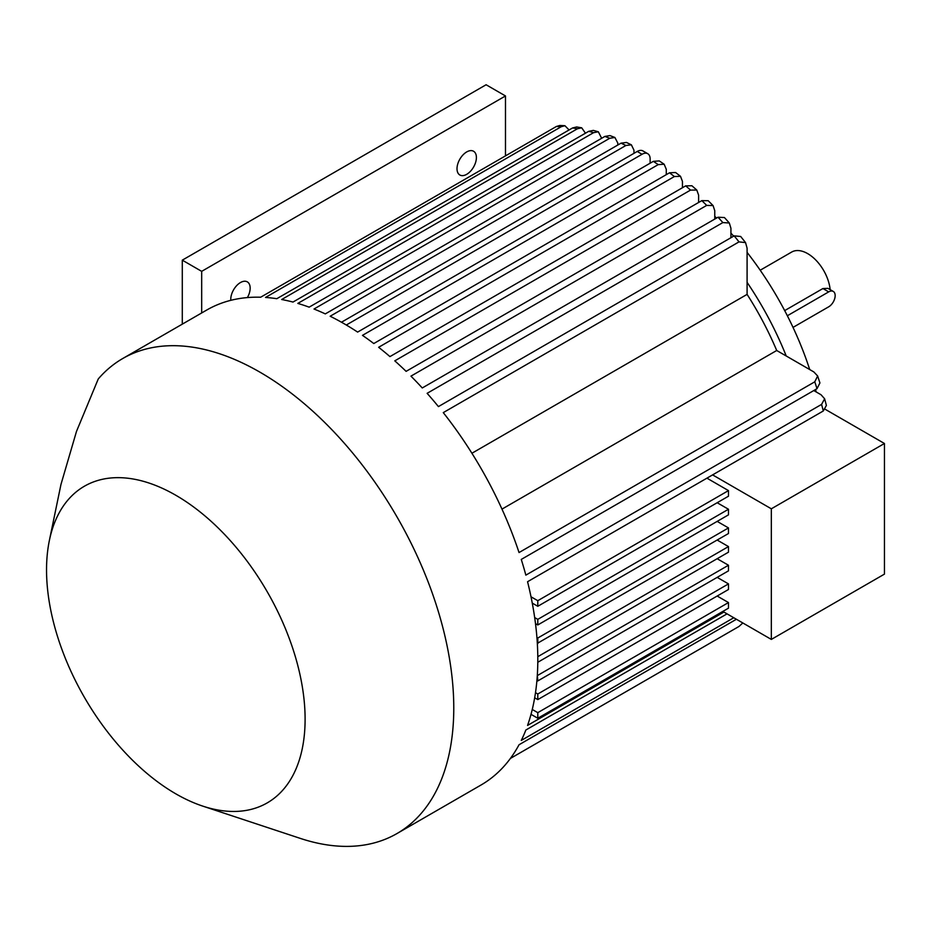 <?xml version="1.0" encoding="UTF-8"?>
<svg xmlns="http://www.w3.org/2000/svg" width="931" height="931" viewBox="0 0 931 931"><rect width="100%" height="100%" fill="white"/><g stroke="black" fill="none" stroke-linecap="round" stroke-linejoin="round"><path stroke-width="1.4" d="M247.39 297.583A13.709 7.913 120 0 0 247.32 281.872A13.709 7.913 120 0 0 240.466 282.547A13.709 7.913 120 0 0 230.807 300.329M466.71 174.318A13.709 7.913 120 0 0 475.66 162.238A13.709 7.913 120 0 0 473.565 151.253A13.709 7.913 120 0 0 466.71 151.928A13.709 7.913 120 0 0 457.749 164.007A13.709 7.913 120 0 0 459.856 175.005A13.709 7.913 120 0 0 466.71 174.318M760.208 270.223L791.687 252.045A31.991 18.469 60 0 1 807.689 253.628A31.991 18.469 60 0 1 830.149 289.634M784.682 310.605L822.911 288.54L827.95 288.366L833.268 291.426A9.147 5.283 120 0 0 828.695 291.88L822.911 288.54M714.764 216.318A228.537 131.946 60 0 1 716.544 218.052M730.928 233.099A228.537 131.946 60 0 1 733.64 236.148M747.093 252.382A228.537 131.946 60 0 1 809.714 369.549M815.544 389.53A228.537 131.946 60 0 1 816.161 391.939M471.912 453.257L747.093 294.382L747.093 282.361A228.537 131.946 60 0 1 786.23 355.991L776.71 350.498L501.984 509.117M49.39 540.399L60.969 484.434L76.482 431.437L98.255 378.964A274.249 158.34 60 0 1 122.729 358.528A274.249 158.34 60 0 1 259.854 372.121A274.249 158.34 60 0 1 439.013 613.785A274.249 158.34 60 0 1 396.978 833.548A274.249 158.34 60 0 1 300.329 838.4L202.807 806.13A182.837 105.564 60 0 1 175.819 793.84A182.837 105.564 60 0 1 49.39 540.399A182.837 105.564 60 0 1 175.819 495.269A182.837 105.564 60 0 1 304.39 703.114A182.837 105.564 60 0 1 202.807 806.13M742.81 622.967L739.005 626.447L510.409 758.428M736.398 619.266L519.044 744.753A274.249 158.34 60 0 1 481.013 785.031L396.978 833.548M727.041 613.855L525.852 730.02A274.249 158.34 60 0 1 521.267 740.436L733.779 617.742M823.295 410.978A274.249 158.34 -120 0 0 821.584 404.391L824.633 398.782L826.379 405.439L823.295 410.978L527.563 581.724A274.249 158.34 60 0 1 531.007 596.783A274.249 158.34 60 0 1 532.264 603.102A274.249 158.34 60 0 1 534.673 617.556A274.249 158.34 60 0 1 535.5 623.63A274.249 158.34 60 0 1 536.919 637.514A274.249 158.34 60 0 1 537.327 643.344A274.249 158.34 60 0 1 537.792 656.681A274.249 158.34 60 0 1 537.792 662.278A274.249 158.34 60 0 1 537.327 675.068A274.249 158.34 60 0 1 536.919 680.433A274.249 158.34 60 0 1 535.5 692.664A274.249 158.34 60 0 1 534.673 697.796A274.249 158.34 60 0 1 532.264 709.469A274.249 158.34 60 0 1 531.007 714.345A274.249 158.34 60 0 1 527.563 725.412L723.911 612.051M821.584 404.391L525.852 575.137A274.249 158.34 60 0 0 521.267 559.426L816.999 388.692A274.249 158.34 -120 0 0 814.776 381.815L519.044 552.548A274.249 158.34 60 0 0 443.272 412.619L739.005 241.885A274.249 158.34 -120 0 0 734.163 235.857L740.68 236.474L745.545 242.595L739.005 241.885M730.928 237.719L730.928 228.293L729.322 222.998L722.852 222.579L427.12 393.324A274.249 158.34 60 0 1 438.431 406.591L734.163 235.857M714.764 219.076L714.764 210.709L713.065 205.565L706.687 205.402L410.955 376.136A274.249 158.34 60 0 1 422.267 387.959L717.999 217.214L724.446 217.551L729.322 222.998M698.611 202.481L698.611 195.126L696.795 190.052L690.523 190.099L394.791 360.844A274.249 158.34 60 0 1 406.102 371.353L701.834 200.619L708.188 200.712L713.065 205.565M682.446 187.725L682.446 181.37L680.503 176.308L674.37 176.541L378.638 347.286A274.249 158.34 60 0 1 389.949 356.596L685.682 185.863L691.908 185.758L696.795 190.052M666.282 174.667L666.282 169.326L664.164 164.228L658.205 164.624L362.473 335.358A274.249 158.34 60 0 1 373.785 343.539L669.517 172.794L675.603 172.514L680.503 176.308M633.964 153.347L633.964 150.182L631.369 144.817L625.888 145.492L330.156 316.237A274.249 158.34 60 0 1 341.468 322.219A274.249 158.34 60 0 1 343.888 323.604A274.249 158.34 60 0 1 346.309 325.012A274.249 158.34 60 0 1 357.62 332.088L653.353 161.354L659.264 160.912L664.164 164.228M617.8 145.027L617.8 143.06L614.891 137.474L609.724 138.277L313.991 309.022A274.249 158.34 60 0 1 325.303 313.898L621.035 143.165L626.435 142.443L631.369 144.817M601.647 138.288L598.33 131.771L593.571 132.679L297.827 303.413A274.249 158.34 60 0 1 309.15 307.16L604.882 136.426L609.933 135.589L614.891 137.474M585.459 133.203L581.677 127.803L577.406 128.781L281.674 299.514A274.249 158.34 60 0 1 292.986 302.063L588.718 131.318L593.35 130.398L598.33 131.771M569.085 129.956L564.908 125.708L561.242 126.709L265.51 297.454A274.249 158.34 60 0 1 276.821 298.7L572.553 127.954L576.661 126.965L581.677 127.803M122.729 358.528L206.763 310.023A274.249 158.34 60 0 1 260.668 297.222L556.401 126.476L559.845 125.476L564.908 125.708M824.633 398.782L821.026 394.744L813.764 390.555M814.776 381.815L817.651 375.996L819.932 382.944L816.999 388.692M817.651 375.996L813.869 371.958L786.23 355.991M747.093 282.361L747.093 248.17L745.545 242.595M712.599 474.891L771.333 508.803L771.333 639.422L722.828 611.423M532.264 603.102L537.792 606.29L728.484 496.2L728.484 490.602L706.943 478.162M535.5 623.63L537.792 624.957L728.484 514.855L728.484 509.257L717.173 502.728M537.327 643.344L728.484 533.521L728.484 527.924L717.173 521.395M537.792 662.278L728.484 552.176L728.484 546.578L717.173 540.05M536.919 680.433L537.792 680.933L728.484 570.843L728.484 565.245L717.173 558.716M534.673 697.796L537.792 699.6L728.484 589.498L728.484 583.9L717.173 577.371M531.007 714.345L537.792 718.255L728.484 608.164L728.484 602.566L717.173 596.038M747.093 294.382A217.109 125.348 60 0 1 776.71 350.498M505.486 155.873L505.486 95.951L486.098 84.756L182.29 260.156L182.29 324.151M793.026 327.398L828.695 306.811A9.147 5.283 120 0 0 835.165 295.616A9.147 5.283 120 0 0 833.268 291.426M787.347 315.76L828.695 291.88M505.486 95.951L201.678 271.352L201.678 312.956M201.678 271.352L182.29 260.156M771.333 639.422L884.45 574.113L884.45 443.493L771.333 508.803M825.32 409.361L884.45 443.493M650.129 163.216L650.129 158.945A11.428 6.598 120 0 0 647.755 153.708A11.428 6.598 120 0 0 642.041 154.278L637.2 151.474A11.428 6.598 -60 0 1 642.914 150.915L647.755 153.708M341.468 322.219L637.2 151.474M346.309 325.012L642.041 154.278M537.792 656.681L728.484 546.578M537.792 643.612L537.792 638.014L536.919 637.514M537.792 638.014L728.484 527.924M537.792 624.957L537.792 619.359L534.673 617.556M537.792 619.359L728.484 509.257M537.792 606.29L537.792 600.693L531.007 596.783M537.792 600.693L728.484 490.602M537.792 680.933L537.327 675.068M537.792 675.336L728.484 565.245M537.792 699.6L537.792 694.002L535.5 692.664M537.792 694.002L728.484 583.9M537.792 718.255L537.792 712.657L532.264 709.469M537.792 712.657L728.484 602.566M722.852 222.579A274.249 158.34 -120 0 0 717.999 217.214M706.687 205.402A274.249 158.34 -120 0 0 701.834 200.619M690.523 190.099A274.249 158.34 -120 0 0 685.682 185.863M674.37 176.541A274.249 158.34 -120 0 0 669.517 172.794M658.205 164.624A274.249 158.34 -120 0 0 653.353 161.354M625.888 145.492A274.249 158.34 -120 0 0 621.035 143.165M609.724 138.277A274.249 158.34 -120 0 0 604.882 136.426M593.571 132.679A274.249 158.34 -120 0 0 588.718 131.318M577.406 128.781A274.249 158.34 -120 0 0 572.553 127.954M561.242 126.709A274.249 158.34 -120 0 0 556.401 126.476"/></g></svg>
